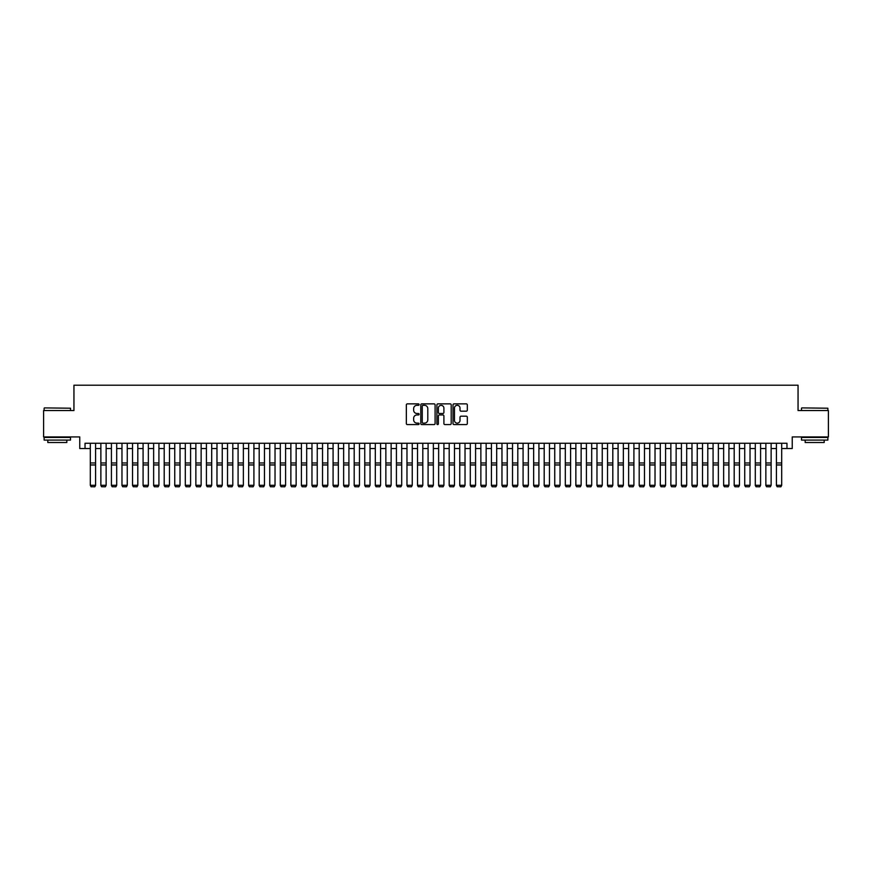 <?xml version="1.0" encoding="UTF-8"?>
<svg xmlns="http://www.w3.org/2000/svg" width="872" height="872" viewBox="0 0 872 872"><rect width="100%" height="100%" fill="white"/><g stroke="black" fill="none" stroke-linecap="round" stroke-linejoin="round"><path stroke-width="1.31" d="M419.116 404.597A0.73 0.73 0 0 0 418.386 403.867L407.377 403.867A1.036 1.036 0 0 0 406.341 404.902L406.341 423.552A1.036 1.036 0 0 0 407.377 424.588L418.386 424.588A0.73 0.73 0 0 0 419.116 423.868A0.73 0.73 0 0 0 418.386 423.138L416.958 423.138A3.314 3.314 0 0 1 413.644 419.824L413.644 418.277A3.314 3.314 0 0 1 416.958 414.952L418.386 414.952A0.73 0.73 0 0 0 419.116 414.233A0.73 0.73 0 0 0 418.386 413.502L416.958 413.502A3.314 3.314 0 0 1 413.644 410.189L413.644 408.641A3.314 3.314 0 0 1 416.958 405.317L418.386 405.317A0.73 0.73 0 0 0 419.116 404.597M466.28 411.17A1.036 1.036 0 0 0 467.316 410.134L467.316 404.902A1.036 1.036 0 0 0 466.28 403.867L454.05 403.867A1.036 1.036 0 0 0 453.015 404.902L453.015 423.552A1.036 1.036 0 0 0 454.05 424.588L466.28 424.588A1.036 1.036 0 0 0 467.316 423.552L467.316 417.241A1.036 1.036 0 0 0 466.28 416.195L461.048 416.195A1.036 1.036 0 0 0 460.013 417.241L460.013 420.369A2.769 2.769 0 0 1 457.244 423.138A2.769 2.769 0 0 1 454.465 420.369L454.465 408.096A2.769 2.769 0 0 1 457.244 405.317A2.769 2.769 0 0 1 460.013 408.096L460.013 410.134A1.036 1.036 0 0 0 461.048 411.17L466.28 411.17M85.031 448.535L85.031 443.259L786.969 443.259L786.969 448.535L792.245 448.535L792.245 436.927L828.4 436.927L828.4 410.538L798.054 410.538L798.054 385.206L73.946 385.206L73.946 410.538L43.6 410.538L43.6 436.927L79.755 436.927L79.755 448.535L90.306 448.535M435.095 404.902A1.036 1.036 0 0 0 434.06 403.867L421.83 403.867A1.036 1.036 0 0 0 420.795 404.902L420.795 423.552A1.036 1.036 0 0 0 421.83 424.588L434.06 424.588A1.036 1.036 0 0 0 435.095 423.552L435.095 404.902M437.94 403.867L450.17 403.867A1.036 1.036 0 0 1 451.206 404.902L451.206 423.552A1.036 1.036 0 0 1 450.17 424.588L444.938 424.588A1.036 1.036 0 0 1 443.903 423.552L443.903 415.988A1.036 1.036 0 0 0 442.867 414.952L439.39 414.952A1.036 1.036 0 0 0 438.354 415.988L438.354 423.868A0.73 0.73 0 0 1 437.635 424.588A0.73 0.73 0 0 1 436.905 423.868L436.905 404.902A1.036 1.036 0 0 1 437.94 403.867M95.582 448.535L100.869 448.535M106.144 448.535L111.42 448.535M116.695 448.535L121.971 448.535M127.258 448.535L132.533 448.535M137.809 448.535L143.084 448.535M148.36 448.535L153.636 448.535M158.922 448.535L164.198 448.535M169.473 448.535L174.749 448.535M180.024 448.535L185.311 448.535M190.587 448.535L195.862 448.535M201.138 448.535L206.413 448.535M211.7 448.535L216.975 448.535M222.251 448.535L227.527 448.535M232.802 448.535L238.089 448.535M243.364 448.535L248.64 448.535M253.916 448.535L259.191 448.535M264.478 448.535L269.753 448.535M275.029 448.535L280.304 448.535M285.58 448.535L290.867 448.535M296.142 448.535L301.418 448.535M306.693 448.535L311.969 448.535M317.255 448.535L322.531 448.535M327.807 448.535L333.082 448.535M338.358 448.535L343.644 448.535M348.92 448.535L354.196 448.535M359.471 448.535L364.747 448.535M370.033 448.535L375.309 448.535M380.584 448.535L385.86 448.535M391.136 448.535L396.422 448.535M401.698 448.535L406.973 448.535M412.249 448.535L417.525 448.535M422.811 448.535L428.087 448.535M433.362 448.535L438.638 448.535M443.913 448.535L449.189 448.535M454.476 448.535L459.751 448.535M465.027 448.535L470.302 448.535M475.578 448.535L480.864 448.535M486.14 448.535L491.416 448.535M496.691 448.535L501.967 448.535M507.253 448.535L512.529 448.535M517.805 448.535L523.08 448.535M528.356 448.535L533.642 448.535M538.918 448.535L544.193 448.535M549.469 448.535L554.745 448.535M560.031 448.535L565.307 448.535M570.582 448.535L575.858 448.535M581.134 448.535L586.42 448.535M591.696 448.535L596.971 448.535M602.247 448.535L607.522 448.535M612.809 448.535L618.085 448.535M623.36 448.535L628.636 448.535M633.911 448.535L639.198 448.535M644.473 448.535L649.749 448.535M655.025 448.535L660.3 448.535M665.587 448.535L670.862 448.535M676.138 448.535L681.413 448.535M686.689 448.535L691.976 448.535M697.251 448.535L702.527 448.535M707.802 448.535L713.078 448.535M718.365 448.535L723.64 448.535M728.916 448.535L734.191 448.535M739.467 448.535L744.743 448.535M750.029 448.535L755.305 448.535M760.58 448.535L765.856 448.535M771.131 448.535L776.418 448.535M781.694 448.535L786.969 448.535M422.975 405.317A0.73 0.73 0 0 0 422.244 406.047L422.244 422.419A0.73 0.73 0 0 0 422.975 423.138L424.479 423.138A3.314 3.314 0 0 0 427.792 419.824L427.792 408.641A3.314 3.314 0 0 0 424.479 405.317L422.975 405.317M443.903 408.14A2.769 2.769 0 0 0 441.134 405.371A2.769 2.769 0 0 0 438.354 408.14L438.354 412.467A1.036 1.036 0 0 0 439.39 413.502L442.867 413.502A1.036 1.036 0 0 0 443.903 412.467L443.903 408.14M95.582 443.259L95.582 485.486L94.797 486.794L91.102 486.718L94.797 486.794M91.102 486.794L90.306 485.29L95.582 485.29L94.797 486.718M90.306 443.259L90.306 485.29L91.102 486.718M44.439 407.9L70.512 408.216L44.439 407.9M57.323 440.088L44.123 440.088L44.123 437.45L70.512 437.45L70.512 440.088L57.323 440.088M66.817 440.088L66.817 442.518L47.818 442.518L47.818 440.088M801.804 407.9L827.877 408.216L801.804 407.9M814.677 440.088L801.488 440.088L801.488 437.45L827.877 437.45L827.877 440.088L814.677 440.088M824.182 440.088L824.182 442.518L805.183 442.518L805.183 440.088M100.869 485.486L101.653 486.794L100.869 485.29L106.144 485.29L105.349 486.794L101.653 486.718L105.349 486.794M111.42 485.486L112.216 486.794L111.42 485.29L116.695 485.29L115.9 486.794L112.216 486.718L115.9 486.794M121.971 485.486L122.767 486.794L121.971 485.29L127.258 485.29L126.462 486.794L122.767 486.718L126.462 486.794M132.533 485.486L133.318 486.794L132.533 485.29L137.809 485.29L137.013 486.794L133.318 486.718L137.013 486.794M106.144 443.259L106.144 485.29L105.349 486.718M100.869 443.259L100.869 485.29L101.653 486.718M116.695 443.259L116.695 485.29L115.9 486.718M111.42 443.259L111.42 485.29L112.216 486.718M127.258 443.259L127.258 485.29L126.462 486.718M121.971 443.259L121.971 485.29L122.767 486.718M137.809 443.259L137.809 485.29L137.013 486.718M132.533 443.259L132.533 485.29L133.318 486.718M143.084 485.486L143.88 486.794L143.084 485.29L148.36 485.29L147.575 486.794L143.88 486.718L147.575 486.794M148.36 443.259L148.36 485.29L147.575 486.718M143.084 443.259L143.084 485.29L143.88 486.718M153.636 485.486L154.431 486.794L153.636 485.29L158.922 485.29L158.126 486.794L154.431 486.718L158.126 486.794M158.922 443.259L158.922 485.29L158.126 486.718M153.636 443.259L153.636 485.29L154.431 486.718M164.198 485.486L164.993 486.794L164.198 485.29L169.473 485.29L168.678 486.794L164.993 486.718L168.678 486.794M169.473 443.259L169.473 485.29L168.678 486.718M164.198 443.259L164.198 485.29L164.993 486.718M174.749 485.486L175.545 486.794L174.749 485.29L180.024 485.29L179.24 486.794L175.545 486.718L179.24 486.794M180.024 443.259L180.024 485.29L179.24 486.718M174.749 443.259L174.749 485.29L175.545 486.718M185.311 485.486L186.096 486.794L185.311 485.29L190.587 485.29L189.791 486.794L186.096 486.718L189.791 486.794M190.587 443.259L190.587 485.29L189.791 486.718M185.311 443.259L185.311 485.29L186.096 486.718M195.862 485.486L196.658 486.794L195.862 485.29L201.138 485.29L200.353 486.794L196.658 486.718L200.353 486.794M201.138 443.259L201.138 485.29L200.353 486.718M195.862 443.259L195.862 485.29L196.658 486.718M206.413 485.486L207.209 486.794L206.413 485.29L211.7 485.29L210.904 486.794L207.209 486.718L210.904 486.794M211.7 443.259L211.7 485.29L210.904 486.718M206.413 443.259L206.413 485.29L207.209 486.718M216.975 485.486L217.76 486.794L216.975 485.29L222.251 485.29L221.455 486.794L217.76 486.718L221.455 486.794M222.251 443.259L222.251 485.29L221.455 486.718M216.975 443.259L216.975 485.29L217.76 486.718M227.527 485.486L228.322 486.794L227.527 485.29L232.802 485.29L232.017 486.794L228.322 486.718L232.017 486.794M232.802 443.259L232.802 485.29L232.017 486.718M227.527 443.259L227.527 485.29L228.322 486.718M238.089 485.486L238.874 486.794L238.089 485.29L243.364 485.29L242.569 486.794L238.874 486.718L242.569 486.794M243.364 443.259L243.364 485.29L242.569 486.718M238.089 443.259L238.089 485.29L238.874 486.718M248.64 485.486L249.436 486.794L248.64 485.29L253.916 485.29L253.131 486.794L249.436 486.718L253.131 486.794M253.916 443.259L253.916 485.29L253.131 486.718M248.64 443.259L248.64 485.29L249.436 486.718M259.191 485.486L259.987 486.794L259.191 485.29L264.478 485.29L263.682 486.794L259.987 486.718L263.682 486.794M264.478 443.259L264.478 485.29L263.682 486.718M259.191 443.259L259.191 485.29L259.987 486.718M269.753 485.486L270.538 486.794L269.753 485.29L275.029 485.29L274.233 486.794L270.538 486.718L274.233 486.794M275.029 443.259L275.029 485.29L274.233 486.718M269.753 443.259L269.753 485.29L270.538 486.718M280.304 485.486L281.1 486.794L280.304 485.29L285.58 485.29L284.795 486.794L281.1 486.718L284.795 486.794M285.58 443.259L285.58 485.29L284.795 486.718M280.304 443.259L280.304 485.29L281.1 486.718M290.867 485.486L291.651 486.794L290.867 485.29L296.142 485.29L295.346 486.794L291.651 486.718L295.346 486.794M296.142 443.259L296.142 485.29L295.346 486.718M290.867 443.259L290.867 485.29L291.651 486.718M301.418 485.486L302.213 486.794L301.418 485.29L306.693 485.29L305.909 486.794L302.213 486.718L305.909 486.794M306.693 443.259L306.693 485.29L305.909 486.718M301.418 443.259L301.418 485.29L302.213 486.718M311.969 485.486L312.765 486.794L311.969 485.29L317.255 485.29L316.46 486.794L312.765 486.718L316.46 486.794M317.255 443.259L317.255 485.29L316.46 486.718M311.969 443.259L311.969 485.29L312.765 486.718M322.531 485.486L323.316 486.794L322.531 485.29L327.807 485.29L327.011 486.794L323.316 486.718L327.011 486.794M327.807 443.259L327.807 485.29L327.011 486.718M322.531 443.259L322.531 485.29L323.316 486.718M333.082 485.486L333.878 486.794L333.082 485.29L338.358 485.29L337.573 486.794L333.878 486.718L337.573 486.794M338.358 443.259L338.358 485.29L337.573 486.718M333.082 443.259L333.082 485.29L333.878 486.718M343.644 485.486L344.429 486.794L343.644 485.29L348.92 485.29L348.124 486.794L344.429 486.718L348.124 486.794M348.92 443.259L348.92 485.29L348.124 486.718M343.644 443.259L343.644 485.29L344.429 486.718M354.196 485.486L354.991 486.794L354.196 485.29L359.471 485.29L358.686 486.794L354.991 486.718L358.686 486.794M359.471 443.259L359.471 485.29L358.686 486.718M354.196 443.259L354.196 485.29L354.991 486.718M364.747 485.486L365.542 486.794L364.747 485.29L370.033 485.29L369.238 486.794L365.542 486.718L369.238 486.794M370.033 443.259L370.033 485.29L369.238 486.718M364.747 443.259L364.747 485.29L365.542 486.718M375.309 485.486L376.094 486.794L375.309 485.29L380.584 485.29L379.789 486.794L376.094 486.718L379.789 486.794M380.584 443.259L380.584 485.29L379.789 486.718M375.309 443.259L375.309 485.29L376.094 486.718M385.86 485.486L386.656 486.794L385.86 485.29L391.136 485.29L390.351 486.794L386.656 486.718L390.351 486.794M391.136 443.259L391.136 485.29L390.351 486.718M385.86 443.259L385.86 485.29L386.656 486.718M396.422 485.486L397.207 486.794L396.422 485.29L401.698 485.29L400.902 486.794L397.207 486.718L400.902 486.794M401.698 443.259L401.698 485.29L400.902 486.718M396.422 443.259L396.422 485.29L397.207 486.718M406.973 485.486L407.769 486.794L406.973 485.29L412.249 485.29L411.453 486.794L407.769 486.718L411.453 486.794M412.249 443.259L412.249 485.29L411.453 486.718M406.973 443.259L406.973 485.29L407.769 486.718M417.525 485.486L418.32 486.794L417.525 485.29L422.811 485.29L422.015 486.794L418.32 486.718L422.015 486.794M422.811 443.259L422.811 485.29L422.015 486.718M417.525 443.259L417.525 485.29L418.32 486.718M428.087 485.486L428.871 486.794L428.087 485.29L433.362 485.29L432.567 486.794L428.871 486.718L432.567 486.794M433.362 443.259L433.362 485.29L432.567 486.718M428.087 443.259L428.087 485.29L428.871 486.718M438.638 485.486L439.433 486.794L438.638 485.29L443.913 485.29L443.129 486.794L439.433 486.718L443.129 486.794M443.913 443.259L443.913 485.29L443.129 486.718M438.638 443.259L438.638 485.29L439.433 486.718M449.189 485.486L449.985 486.794L449.189 485.29L454.476 485.29L453.68 486.794L449.985 486.718L453.68 486.794M454.476 443.259L454.476 485.29L453.68 486.718M449.189 443.259L449.189 485.29L449.985 486.718M459.751 485.486L460.547 486.794L459.751 485.29L465.027 485.29L464.231 486.794L460.547 486.718L464.231 486.794M465.027 443.259L465.027 485.29L464.231 486.718M459.751 443.259L459.751 485.29L460.547 486.718M470.302 485.486L471.098 486.794L470.302 485.29L475.578 485.29L474.793 486.794L471.098 486.718L474.793 486.794M475.578 443.259L475.578 485.29L474.793 486.718M470.302 443.259L470.302 485.29L471.098 486.718M480.864 485.486L481.649 486.794L480.864 485.29L486.14 485.29L485.344 486.794L481.649 486.718L485.344 486.794M486.14 443.259L486.14 485.29L485.344 486.718M480.864 443.259L480.864 485.29L481.649 486.718M491.416 485.486L492.211 486.794L491.416 485.29L496.691 485.29L495.906 486.794L492.211 486.718L495.906 486.794M496.691 443.259L496.691 485.29L495.906 486.718M491.416 443.259L491.416 485.29L492.211 486.718M501.967 485.486L502.763 486.794L501.967 485.29L507.253 485.29L506.458 486.794L502.763 486.718L506.458 486.794M507.253 443.259L507.253 485.29L506.458 486.718M501.967 443.259L501.967 485.29L502.763 486.718M512.529 485.486L513.314 486.794L512.529 485.29L517.805 485.29L517.009 486.794L513.314 486.718L517.009 486.794M517.805 443.259L517.805 485.29L517.009 486.718M512.529 443.259L512.529 485.29L513.314 486.718M523.08 485.486L523.876 486.794L523.08 485.29L528.356 485.29L527.571 486.794L523.876 486.718L527.571 486.794M528.356 443.259L528.356 485.29L527.571 486.718M523.08 443.259L523.08 485.29L523.876 486.718M533.642 485.486L534.427 486.794L533.642 485.29L538.918 485.29L538.122 486.794L534.427 486.718L538.122 486.794M538.918 443.259L538.918 485.29L538.122 486.718M533.642 443.259L533.642 485.29L534.427 486.718M544.193 485.486L544.989 486.794L544.193 485.29L549.469 485.29L548.684 486.794L544.989 486.718L548.684 486.794M549.469 443.259L549.469 485.29L548.684 486.718M544.193 443.259L544.193 485.29L544.989 486.718M554.745 485.486L555.54 486.794L554.745 485.29L560.031 485.29L559.235 486.794L555.54 486.718L559.235 486.794M560.031 443.259L560.031 485.29L559.235 486.718M554.745 443.259L554.745 485.29L555.54 486.718M565.307 485.486L566.092 486.794L565.307 485.29L570.582 485.29L569.787 486.794L566.092 486.718L569.787 486.794M570.582 443.259L570.582 485.29L569.787 486.718M565.307 443.259L565.307 485.29L566.092 486.718M575.858 485.486L576.654 486.794L575.858 485.29L581.134 485.29L580.349 486.794L576.654 486.718L580.349 486.794M581.134 443.259L581.134 485.29L580.349 486.718M575.858 443.259L575.858 485.29L576.654 486.718M586.42 485.486L587.205 486.794L586.42 485.29L591.696 485.29L590.9 486.794L587.205 486.718L590.9 486.794M591.696 443.259L591.696 485.29L590.9 486.718M586.42 443.259L586.42 485.29L587.205 486.718M596.971 485.486L597.767 486.794L596.971 485.29L602.247 485.29L601.462 486.794L597.767 486.718L601.462 486.794M602.247 443.259L602.247 485.29L601.462 486.718M596.971 443.259L596.971 485.29L597.767 486.718M607.522 485.486L608.318 486.794L607.522 485.29L612.809 485.29L612.013 486.794L608.318 486.718L612.013 486.794M612.809 443.259L612.809 485.29L612.013 486.718M607.522 443.259L607.522 485.29L608.318 486.718M618.085 485.486L618.869 486.794L618.085 485.29L623.36 485.29L622.564 486.794L618.869 486.718L622.564 486.794M623.36 443.259L623.36 485.29L622.564 486.718M618.085 443.259L618.085 485.29L618.869 486.718M628.636 485.486L629.431 486.794L628.636 485.29L633.911 485.29L633.127 486.794L629.431 486.718L633.127 486.794M633.911 443.259L633.911 485.29L633.127 486.718M628.636 443.259L628.636 485.29L629.431 486.718M639.198 485.486L639.983 486.794L639.198 485.29L644.473 485.29L643.678 486.794L639.983 486.718L643.678 486.794M644.473 443.259L644.473 485.29L643.678 486.718M639.198 443.259L639.198 485.29L639.983 486.718M649.749 485.486L650.545 486.794L649.749 485.29L655.025 485.29L654.24 486.794L650.545 486.718L654.24 486.794M655.025 443.259L655.025 485.29L654.24 486.718M649.749 443.259L649.749 485.29L650.545 486.718M660.3 485.486L661.096 486.794L660.3 485.29L665.587 485.29L664.791 486.794L661.096 486.718L664.791 486.794M665.587 443.259L665.587 485.29L664.791 486.718M660.3 443.259L660.3 485.29L661.096 486.718M670.862 485.486L671.647 486.794L670.862 485.29L676.138 485.29L675.342 486.794L671.647 486.718L675.342 486.794M676.138 443.259L676.138 485.29L675.342 486.718M670.862 443.259L670.862 485.29L671.647 486.718M681.413 485.486L682.209 486.794L681.413 485.29L686.689 485.29L685.904 486.794L682.209 486.718L685.904 486.794M686.689 443.259L686.689 485.29L685.904 486.718M681.413 443.259L681.413 485.29L682.209 486.718M691.976 485.486L692.76 486.794L691.976 485.29L697.251 485.29L696.456 486.794L692.76 486.718L696.456 486.794M697.251 443.259L697.251 485.29L696.456 486.718M691.976 443.259L691.976 485.29L692.76 486.718M702.527 485.486L703.323 486.794L702.527 485.29L707.802 485.29L707.007 486.794L703.323 486.718L707.007 486.794M707.802 443.259L707.802 485.29L707.007 486.718M702.527 443.259L702.527 485.29L703.323 486.718M713.078 485.486L713.874 486.794L713.078 485.29L718.365 485.29L717.569 486.794L713.874 486.718L717.569 486.794M718.365 443.259L718.365 485.29L717.569 486.718M713.078 443.259L713.078 485.29L713.874 486.718M723.64 485.486L724.425 486.794L723.64 485.29L728.916 485.29L728.12 486.794L724.425 486.718L728.12 486.794M728.916 443.259L728.916 485.29L728.12 486.718M723.64 443.259L723.64 485.29L724.425 486.718M734.191 485.486L734.987 486.794L734.191 485.29L739.467 485.29L738.682 486.794L734.987 486.718L738.682 486.794M739.467 443.259L739.467 485.29L738.682 486.718M734.191 443.259L734.191 485.29L734.987 486.718M744.743 485.486L745.538 486.794L744.743 485.29L750.029 485.29L749.233 486.794L745.538 486.718L749.233 486.794M750.029 443.259L750.029 485.29L749.233 486.718M744.743 443.259L744.743 485.29L745.538 486.718M755.305 485.486L756.1 486.794L755.305 485.29L760.58 485.29L759.784 486.794L756.1 486.718L759.784 486.794M760.58 443.259L760.58 485.29L759.784 486.718M755.305 443.259L755.305 485.29L756.1 486.718M765.856 485.486L766.652 486.794L765.856 485.29L771.131 485.29L770.347 486.794L766.652 486.718L770.347 486.794M771.131 443.259L771.131 485.29L770.347 486.718M765.856 443.259L765.856 485.29L766.652 486.718M776.418 485.486L777.203 486.794L776.418 485.29L781.694 485.29L780.898 486.794L777.203 486.718L780.898 486.794M781.694 443.259L781.694 485.29L780.898 486.718M776.418 443.259L776.418 485.29L777.203 486.718M95.582 462.967L90.306 462.967M95.582 464.961L90.306 464.961M106.144 462.967L100.869 462.967M106.144 464.961L100.869 464.961M116.695 462.967L111.42 462.967M116.695 464.961L111.42 464.961M127.258 462.967L121.971 462.967M127.258 464.961L121.971 464.961M137.809 462.967L132.533 462.967M137.809 464.961L132.533 464.961M148.36 462.967L143.084 462.967M148.36 464.961L143.084 464.961M158.922 462.967L153.636 462.967M158.922 464.961L153.636 464.961M169.473 462.967L164.198 462.967M169.473 464.961L164.198 464.961M180.024 462.967L174.749 462.967M180.024 464.961L174.749 464.961M190.587 462.967L185.311 462.967M190.587 464.961L185.311 464.961M201.138 462.967L195.862 462.967M201.138 464.961L195.862 464.961M211.7 462.967L206.413 462.967M211.7 464.961L206.413 464.961M222.251 462.967L216.975 462.967M222.251 464.961L216.975 464.961M232.802 462.967L227.527 462.967M232.802 464.961L227.527 464.961M243.364 462.967L238.089 462.967M243.364 464.961L238.089 464.961M253.916 462.967L248.64 462.967M253.916 464.961L248.64 464.961M264.478 462.967L259.191 462.967M264.478 464.961L259.191 464.961M275.029 462.967L269.753 462.967M275.029 464.961L269.753 464.961M285.58 462.967L280.304 462.967M285.58 464.961L280.304 464.961M296.142 462.967L290.867 462.967M296.142 464.961L290.867 464.961M306.693 462.967L301.418 462.967M306.693 464.961L301.418 464.961M317.255 462.967L311.969 462.967M317.255 464.961L311.969 464.961M327.807 462.967L322.531 462.967M327.807 464.961L322.531 464.961M338.358 462.967L333.082 462.967M338.358 464.961L333.082 464.961M348.92 462.967L343.644 462.967M348.92 464.961L343.644 464.961M359.471 462.967L354.196 462.967M359.471 464.961L354.196 464.961M370.033 462.967L364.747 462.967M370.033 464.961L364.747 464.961M380.584 462.967L375.309 462.967M380.584 464.961L375.309 464.961M391.136 462.967L385.86 462.967M391.136 464.961L385.86 464.961M401.698 462.967L396.422 462.967M401.698 464.961L396.422 464.961M412.249 462.967L406.973 462.967M412.249 464.961L406.973 464.961M422.811 462.967L417.525 462.967M422.811 464.961L417.525 464.961M433.362 462.967L428.087 462.967M433.362 464.961L428.087 464.961M443.913 462.967L438.638 462.967M443.913 464.961L438.638 464.961M454.476 462.967L449.189 462.967M454.476 464.961L449.189 464.961M465.027 462.967L459.751 462.967M465.027 464.961L459.751 464.961M475.578 462.967L470.302 462.967M475.578 464.961L470.302 464.961M486.14 462.967L480.864 462.967M486.14 464.961L480.864 464.961M496.691 462.967L491.416 462.967M496.691 464.961L491.416 464.961M507.253 462.967L501.967 462.967M507.253 464.961L501.967 464.961M517.805 462.967L512.529 462.967M517.805 464.961L512.529 464.961M528.356 462.967L523.08 462.967M528.356 464.961L523.08 464.961M538.918 462.967L533.642 462.967M538.918 464.961L533.642 464.961M549.469 462.967L544.193 462.967M549.469 464.961L544.193 464.961M560.031 462.967L554.745 462.967M560.031 464.961L554.745 464.961M570.582 462.967L565.307 462.967M570.582 464.961L565.307 464.961M581.134 462.967L575.858 462.967M581.134 464.961L575.858 464.961M591.696 462.967L586.42 462.967M591.696 464.961L586.42 464.961M602.247 462.967L596.971 462.967M602.247 464.961L596.971 464.961M612.809 462.967L607.522 462.967M612.809 464.961L607.522 464.961M623.36 462.967L618.085 462.967M623.36 464.961L618.085 464.961M633.911 462.967L628.636 462.967M633.911 464.961L628.636 464.961M644.473 462.967L639.198 462.967M644.473 464.961L639.198 464.961M655.025 462.967L649.749 462.967M655.025 464.961L649.749 464.961M665.587 462.967L660.3 462.967M665.587 464.961L660.3 464.961M676.138 462.967L670.862 462.967M676.138 464.961L670.862 464.961M686.689 462.967L681.413 462.967M686.689 464.961L681.413 464.961M697.251 462.967L691.976 462.967M697.251 464.961L691.976 464.961M707.802 462.967L702.527 462.967M707.802 464.961L702.527 464.961M718.365 462.967L713.078 462.967M718.365 464.961L713.078 464.961M728.916 462.967L723.64 462.967M728.916 464.961L723.64 464.961M739.467 462.967L734.191 462.967M739.467 464.961L734.191 464.961M750.029 462.967L744.743 462.967M750.029 464.961L744.743 464.961M760.58 462.967L755.305 462.967M760.58 464.961L755.305 464.961M771.131 462.967L765.856 462.967M771.131 464.961L765.856 464.961M781.694 462.967L776.418 462.967M781.694 464.961L776.418 464.961M44.123 410.538L44.123 408.216M70.512 410.538L70.512 408.216M801.488 410.538L801.488 408.216M827.877 410.538L827.877 408.216"/></g></svg>
